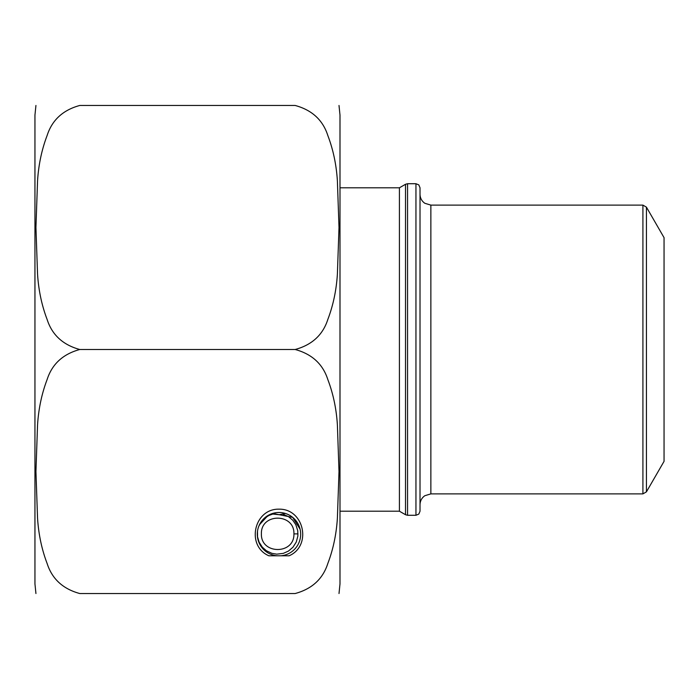 <?xml version="1.0" encoding="UTF-8"?>
<svg xmlns="http://www.w3.org/2000/svg" width="699" height="699" viewBox="0 0 699 699"><rect width="100%" height="100%" fill="white"/><g stroke="black" fill="none" stroke-linecap="round" stroke-linejoin="round"><path stroke-width="1.05" d="M339.006 593.53L339.994 583.91L339.994 115.09L339.006 105.47M339.994 575.557L339.994 577.103M339.994 158.149L339.994 161.434M339.994 129.254L339.994 133.64M35.937 593.53L34.95 583.91L34.95 115.09L35.937 105.47M295.17 349.5C311.999 354.087 322.886 364.109 327.831 379.566C333.187 393.633 336.376 408.749 337.39 424.913L339.006 471.519L337.39 518.116C336.376 534.289 333.187 549.405 327.831 563.464C322.886 578.921 311.999 588.951 295.17 593.53L79.765 593.53C62.945 588.951 52.058 578.921 47.113 563.464C41.757 549.405 38.567 534.289 37.545 518.116L35.937 471.519L37.545 424.913C38.567 408.749 41.757 393.633 47.113 379.566C52.058 364.109 62.945 354.087 79.765 349.5C62.945 344.913 52.058 334.891 47.113 319.434C41.757 305.367 38.567 290.251 37.545 274.087L35.937 227.481L37.545 180.884C38.567 164.711 41.757 149.595 47.113 135.536C52.058 120.079 62.945 110.049 79.765 105.47L295.17 105.47C311.999 110.049 322.886 120.079 327.831 135.536C333.187 149.595 336.376 164.711 337.39 180.884L339.006 227.481L337.39 274.087C336.376 290.251 333.187 305.367 327.831 319.434C322.886 334.891 311.999 344.913 295.17 349.5L79.765 349.5M259.443 524.766L268.11 515.416M272.662 513.433L292.689 517.374L300.107 529.239M268.862 555.784C245.821 545.884 253.912 508.627 278.98 509.169C304.056 508.627 312.147 545.884 289.106 555.784L268.862 555.784M281.024 555.784A21.695 21.695 0 0 0 300.631 532.821A21.695 21.695 0 0 0 278.298 512.507A21.695 21.695 0 0 0 257.293 534.185A21.695 21.695 0 0 0 276.944 555.784M282.877 514.176L288.425 516.578L292.802 520.257L295.843 524.713L297.757 530.724L297.888 535.984L296.271 542.04L292.968 547.221L288.442 551.083L283.287 553.381L276.769 554.158L271.859 553.328L266.433 550.786L262.335 547.203L259.119 542.188L257.547 536.832L257.494 531.223M258.866 526.085L261.443 521.568L264.58 518.265L268.818 515.521L272.435 514.176M271.326 513.896L279.172 514.726L285.358 513.45M293.929 533.87C294.655 513.014 260.762 512.865 261.391 533.791C260.657 554.665 294.567 554.788 293.929 533.879L298.001 533.896M339.994 511.205L399.417 511.205L399.417 187.795L339.994 187.795M415.949 183.723L418.806 184.894L420.02 187.795L420.02 511.205L418.806 514.106L415.949 515.277L415.949 183.723L407.552 183.723L407.552 515.277L405.516 514.726L405.516 184.274L399.417 187.795M420.02 349.5L420.02 194.27C420.125 198.079 421.724 201.085 424.835 203.287L430.864 205.113L430.864 493.887L424.835 495.713C421.724 497.915 420.125 500.921 420.02 504.73M646.435 491.851L664.05 461.349L664.05 237.651L646.435 207.149L646.435 491.851L642.914 493.887L642.914 205.113L430.864 205.113M258.315 540.109L258.315 540.781M257.328 533.835L257.328 532.961M399.417 511.205L405.516 514.726M415.949 515.277L407.552 515.277M642.914 493.887L430.864 493.887M407.552 183.723L405.516 184.274M646.435 207.149L642.914 205.113"/></g></svg>
